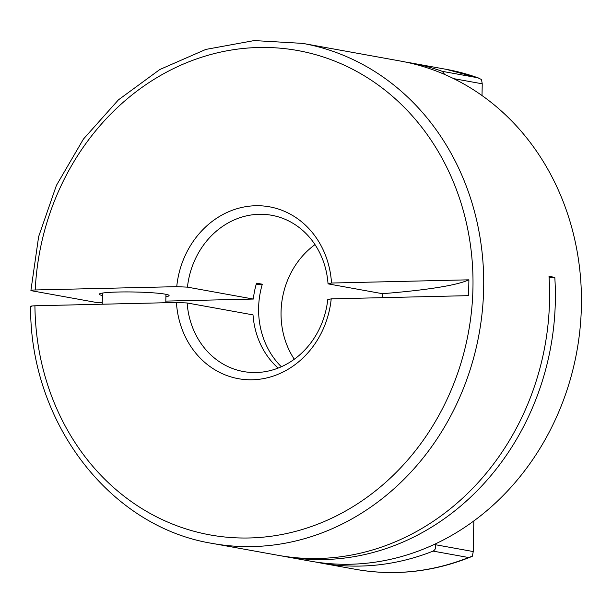<?xml version="1.0" encoding="UTF-8"?>
<svg xmlns="http://www.w3.org/2000/svg" width="612" height="612" viewBox="0 0 612 612"><rect width="100%" height="100%" fill="white"/><g stroke="black" fill="none" stroke-linecap="round" stroke-linejoin="round"><path stroke-width="0.92" d="M165.898 296.713A34.938 2.892 -178.9 0 0 169.096 295.565A34.938 2.892 -178.9 0 0 118.238 292.016A34.938 2.892 -178.9 0 0 99.243 294.227A34.938 2.892 -178.9 0 0 102.395 295.489M294.288 359.236A79.399 70.365 100.2 0 1 281.053 312.082A79.399 70.365 100.2 0 1 315.012 244.609M284.06 556.385L310.116 561.097A254.072 225.155 -79.8 0 0 581.4 305.793A254.072 225.155 -79.8 0 0 400.531 61.07L302.795 43.398A254.072 225.155 100.2 0 1 483.671 288.122A254.072 225.155 100.2 0 1 212.387 543.425L278.261 555.336A254.072 225.155 100.2 0 0 549.545 300.033A254.072 225.155 100.2 0 0 549.01 276.326L554.801 277.374A254.072 225.155 100.2 0 1 555.336 301.081A254.072 225.155 100.2 0 1 284.06 556.385A254.072 225.155 100.2 0 1 281.16 555.841M278.108 368.087A79.399 70.365 -79.8 0 1 253.024 314.882L187.142 302.971A79.399 70.365 -79.8 0 0 243.461 371.545A79.399 70.365 -79.8 0 0 327.734 299.681L331.214 298.863L468.593 295.65L468.899 279.822A396.981 32.887 1.1 0 1 382.401 293.691L328.04 283.861A79.399 70.365 -79.8 0 0 271.72 215.286A79.399 70.365 -79.8 0 0 187.448 287.143L253.33 299.054L165.814 301.104M253.33 299.054A79.399 70.365 -79.8 0 1 256.527 283.165L262.318 284.213A79.399 70.365 -79.8 0 0 258.616 308.027A79.399 70.365 -79.8 0 0 281.336 366.741M102.258 302.588L97.652 302.695L31.778 290.784C30.003 290.379 31.158 290.103 35.228 289.966L176.73 286.661A87.34 77.395 100.2 0 1 255.64 205.739A87.34 77.395 100.2 0 1 331.513 283.035L468.899 279.822M302.795 43.398L254.217 40.576L205.831 49.419L159.862 69.493L118.43 99.855L83.423 139.085L56.419 185.39L38.64 236.63L30.906 290.471L31.778 290.784M187.448 287.143L176.73 286.661M31.472 306.612C29.445 306.275 30.592 306.008 34.922 305.786L176.424 302.481L187.142 302.971M382.538 297.662L382.401 293.691M331.214 298.863A87.34 77.395 100.2 0 1 252.297 379.777A87.34 77.395 100.2 0 1 176.424 302.481M405.588 62.049A254.072 225.155 100.2 0 1 410.667 62.898A254.072 225.155 100.2 0 1 442.308 71.352L477.781 77.762L481.514 79.522L482.233 83.806L453.729 78.65M433.097 551.106C435.599 549.576 436.272 547.434 435.117 544.665L473.252 551.557L472.365 556.224L468.57 557.517L433.097 551.106A254.072 225.155 100.2 0 1 320.252 562.933A254.072 225.155 100.2 0 1 315.195 561.946M434.903 544.099L435.117 544.665M444.687 74.457L442.308 71.352M331.513 283.035L328.04 283.861M473.252 551.557L473.841 520.904M482.011 95.526L482.233 83.806M256.183 284.358L262.318 284.213M549.079 277.511L554.801 277.374M34.922 305.786A246.131 218.124 -79.8 0 0 361.455 501.197A246.131 218.124 -79.8 0 0 369.564 79.101A246.131 218.124 -79.8 0 0 35.228 289.966M477.781 77.762A254.072 225.155 -79.8 0 0 446.14 69.317L410.667 62.898M471.217 556.767C433.327 572.021 394.832 576.213 355.725 569.344A254.072 225.155 -79.8 0 0 468.57 557.517M30.6 306.298C29.713 422.188 109.663 526.97 212.387 543.425M355.725 569.344L320.252 562.933M446.14 69.317L478.615 78.03M165.944 294.303L165.783 302.726M102.441 293.079L102.227 304.218"/></g></svg>
